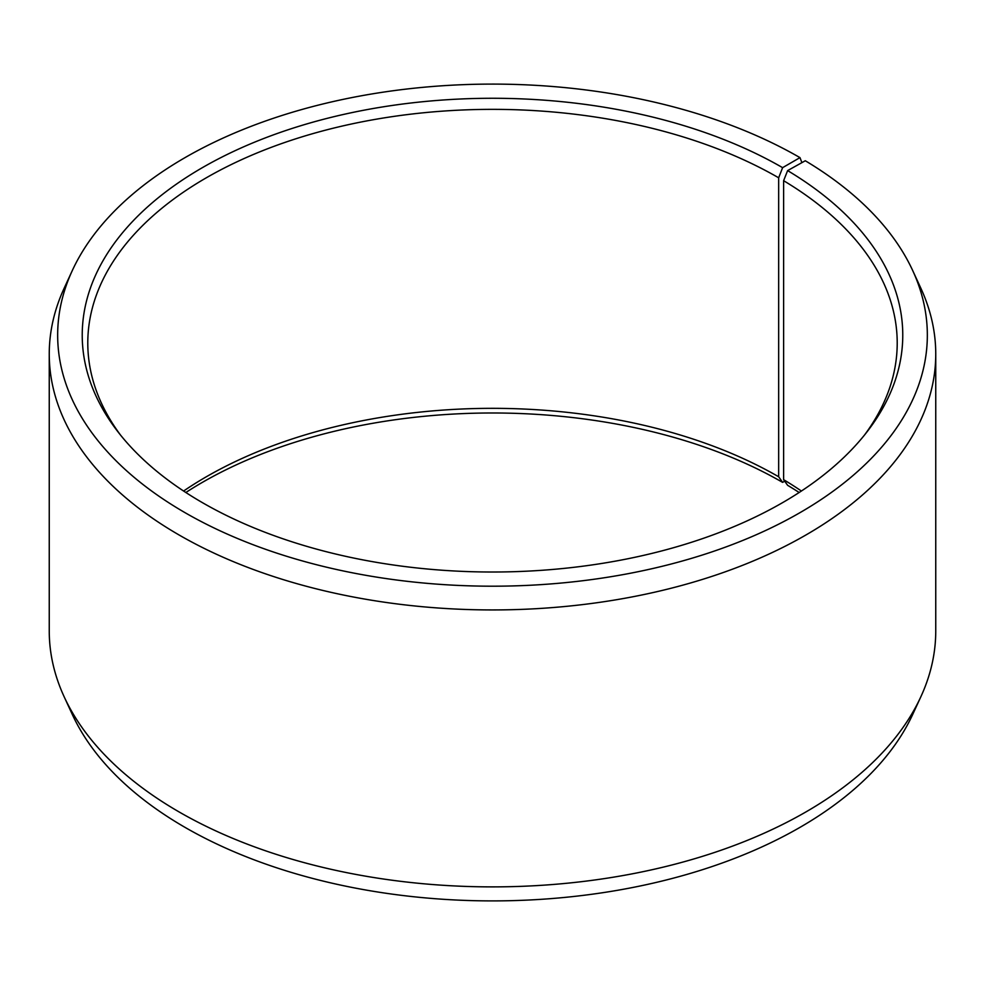 <?xml version="1.0" encoding="UTF-8"?>
<svg xmlns="http://www.w3.org/2000/svg" width="985" height="985" viewBox="0 0 985 985"><rect width="100%" height="100%" fill="white"/><g stroke="black" fill="none" stroke-linecap="round" stroke-linejoin="round"><path stroke-width="1.48" d="M801.408 491.035A404.712 233.654 -0 0 0 783.617 479.67L787.618 485.31A410.265 236.868 -0 0 1 799.155 492.5M864.436 435.124A404.712 233.654 -0 0 0 897.212 343.014A404.712 233.654 -0 0 0 783.617 180.698L783.617 479.67M801.901 162.636L799.968 157.625L782.607 167.659A410.265 236.868 -0 0 0 259.843 140.042A410.265 236.868 -0 0 0 117.978 431.849A410.265 236.868 -0 0 0 202.393 502.633A410.265 236.868 -0 0 0 867.022 431.849A410.265 236.868 -0 0 0 787.618 170.602L783.617 180.698M799.968 157.625A434.828 251.052 -0 0 0 379.644 92.701A434.828 251.052 -0 0 0 72.311 270.53A434.828 251.052 -0 0 0 185.032 512.668A434.828 251.052 -0 0 0 709.631 552.659A434.828 251.052 -0 0 0 912.689 270.53A434.828 251.052 -0 0 0 805.287 160.752L787.618 170.602M72.311 270.53L64.185 288.162A443.25 255.903 -0 0 0 49.25 354.034A443.25 255.903 -0 0 0 179.073 534.978A443.25 255.903 -0 0 0 662.129 590.458A443.25 255.903 -0 0 0 935.75 354.034A443.25 255.903 -0 0 0 920.815 288.162L912.689 270.53M49.25 354.034L49.25 630.966A443.25 255.903 -0 0 0 64.185 696.838A443.25 255.903 -0 0 0 179.073 811.923A443.25 255.903 -0 0 0 607.548 878.115A443.25 255.903 -0 0 0 920.815 696.838A443.25 255.903 -0 0 0 935.75 630.966L935.75 354.034M64.185 696.838L72.311 714.47A434.828 251.052 -0 0 0 185.032 827.375A434.828 251.052 -0 0 0 605.356 892.299A434.828 251.052 -0 0 0 912.689 714.47L920.815 696.838M782.607 167.659L778.667 177.792L778.667 476.765A404.712 233.654 -0 0 0 183.592 491.035M778.667 476.765L782.607 482.367A410.265 236.868 -0 0 0 185.845 492.5M782.607 482.367L784.676 481.16M778.667 177.792A404.712 233.654 -0 0 0 337.621 127.139A404.712 233.654 -0 0 0 87.788 343.014A404.712 233.654 -0 0 0 120.564 435.124"/></g></svg>
